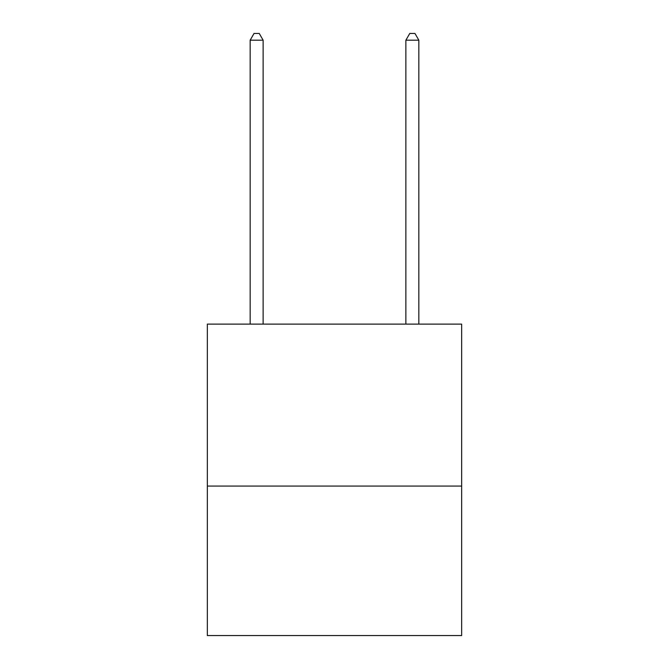 <?xml version="1.0" encoding="UTF-8"?>
<svg xmlns="http://www.w3.org/2000/svg" width="669" height="669" viewBox="0 0 669 669"><rect width="100%" height="100%" fill="white"/><g stroke="black" fill="none" stroke-linecap="round" stroke-linejoin="round"><path stroke-width="1" d="M461.669 486.062L461.669 324.122L207.331 324.122L207.331 635.55L461.669 635.55L461.669 486.062L207.331 486.062M263.134 324.122L263.134 40.199L250.156 40.199L250.156 324.122M250.156 40.199L254.044 33.45L259.238 33.45L263.134 40.199M418.844 324.122L418.844 40.199L405.866 40.199L405.866 324.122M405.866 40.199L409.763 33.45L414.956 33.45L418.844 40.199"/></g></svg>
